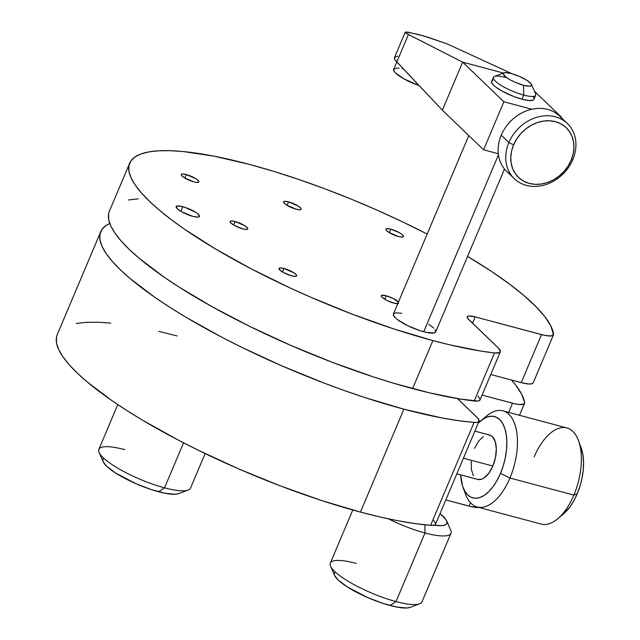 <?xml version="1.0" encoding="UTF-8"?>
<svg xmlns="http://www.w3.org/2000/svg" width="640" height="640" viewBox="0 0 640 640"><rect width="100%" height="100%" fill="white"/><g stroke="black" fill="none" stroke-linecap="round" stroke-linejoin="round"><path stroke-width="0.96" d="M567.352 123.488L559.72 116.152A38.28 31.88 133.9 0 0 501.232 135.208L508.864 142.552L513.592 144.872A34.448 28.696 -46.1 0 1 555.4 121.68A34.448 28.696 -46.1 0 1 571.128 160.24L572.8 159.624A38.28 31.88 133.9 0 0 555.32 116.784A38.28 31.88 133.9 0 0 508.864 142.552A38.28 31.88 -46.1 0 1 567.352 123.488A38.28 31.88 -46.1 0 1 572.8 159.624A38.28 31.88 -46.1 0 1 514.312 178.688A38.28 31.88 -46.1 0 1 508.864 142.552L501.232 135.208A38.28 31.88 -46.1 0 1 531.064 109.432A38.28 31.88 -46.1 0 1 563.168 120.208M396.808 61.96L393.696 69.312A22.968 5.312 22.9 0 0 419.088 85.552L404 78.88L395.672 73.128L394.256 71.504L393.816 69.096L396.584 68.08L399.048 68.152M493.376 77.328L491.64 81.448A22.968 5.312 22.9 0 0 500.6 90.248A22.968 5.312 22.9 0 0 521.96 99.192L523.696 95.072A22.968 5.312 -157.1 0 1 502.336 86.136A22.968 5.312 -157.1 0 1 493.376 77.328A22.968 5.312 -157.1 0 1 505.368 77.456M504.064 72.84L494.48 76.424A22.968 5.312 22.9 0 0 500.336 84.912A22.968 5.312 22.9 0 0 523.696 95.072L523.544 85.28A15.312 3.544 -157.1 0 1 507.968 78.504A15.312 3.544 -157.1 0 1 504.064 72.84A15.312 3.544 -157.1 0 1 511.32 73.536L505.248 72.624L503.408 73.304L503.28 74L506.08 77.2L510.192 79.824L515.408 82.392L523.544 85.28L529.616 86.184L531.456 85.504L531.168 83.896L526.912 80.312L519.456 76.424L511.32 73.536A15.312 3.544 -157.1 0 1 531.456 84.416A15.312 3.544 -157.1 0 1 523.544 85.28L523.696 95.072A22.968 5.312 22.9 0 0 535.576 93.784L531.456 84.416M477.24 507.008L541.176 524.08A49.76 25.016 -75 0 0 573.864 495.088L577.208 493.864A42.104 21.168 -75 0 0 581.136 447.8L578.512 440.656A49.76 25.016 105 0 1 573.864 495.088A49.76 25.016 -75 0 0 566.856 427.936L502.92 410.856A49.76 25.016 105 0 1 509.936 478.016A49.76 25.016 -75 0 0 514.456 423.24A49.76 25.016 -75 0 0 486.464 416.072L480.632 420.96A42.104 21.168 105 0 1 504.312 427.024A42.104 21.168 105 0 1 500.488 473.368L509.936 478.016L573.864 495.088L509.936 478.016A49.76 25.016 105 0 1 477.24 507.008A49.76 25.016 105 0 1 464.368 490.336M534.16 456.928A49.76 25.016 105 0 1 578.512 440.656M462.952 487.136A42.104 21.168 105 0 1 460.616 474.832L462.528 485.912L464.776 491.088L467.744 494.96L471.328 497.384L475.392 498.264L479.768 497.568L484.296 495.32L488.8 491.616L493.104 486.584L497.056 480.424L500.488 473.368A42.104 21.168 105 0 1 462.952 487.136L465.576 494.288A49.76 25.016 -75 0 0 509.936 478.016L500.488 473.368L503.272 465.696L505.304 457.704L506.512 449.688L506.84 441.96L506.272 434.816L504.84 428.544L502.6 423.368L499.624 419.488L496.04 417.064L491.984 416.184L487.608 416.88L483.08 419.128L478.232 423.184A42.104 21.168 105 0 1 480.632 420.96M330.568 566.208L334.688 575.576A42.104 9.736 22.9 0 0 390.064 605.504L396.016 601.576A49.76 11.504 -157.1 0 1 330.568 566.208A49.76 11.504 -157.1 0 1 356.304 563.416M352.768 510L330.32 563.136A49.76 11.504 22.9 0 0 349.728 582.208A49.76 11.504 22.9 0 0 396.016 601.576A49.76 11.504 22.9 0 0 421.992 601.856L450.976 533.256A49.76 11.504 -157.1 0 1 424.992 532.968L424.864 524.792L424.992 532.968A49.76 11.504 -157.1 0 1 388.368 518.824A49.76 11.504 22.9 0 0 424.992 532.968L396.016 601.576L424.992 532.968A49.76 11.504 22.9 0 0 450.728 530.176L446.616 520.808A42.104 9.736 -157.1 0 1 434.072 525.168L441.544 525.672L444.784 525.088L446.608 523.808L446.952 521.888L445.8 519.392L440.008 513.672A42.104 9.736 -157.1 0 1 446.616 520.808M99.104 452.456L103.216 461.824A42.104 9.736 22.9 0 0 158.592 491.752L164.544 487.824A49.76 11.504 -157.1 0 1 99.104 452.456A49.76 11.504 -157.1 0 1 124.832 449.664M284.008 268.488A9.568 2.216 -157.1 0 1 292.904 272.216A9.568 2.216 -157.1 0 1 296.64 275.88A9.568 2.216 -157.1 0 1 291.64 275.824L283.296 272.424L279.832 270.024L279.056 268.344L280.208 267.92L284.008 268.488L293.744 272.728L295.816 274.288L296.592 275.968L295.44 276.392L291.64 275.824A9.568 2.216 -157.1 0 1 282.736 272.104A9.568 2.216 -157.1 0 1 279.008 268.432A9.568 2.216 -157.1 0 1 284.008 268.488L282.528 271.976L284.008 268.488M397.752 303.712A9.568 2.216 -157.1 0 1 393.936 303.144L387.16 300.56L382.12 297.344L381.272 296.104L381.768 295.376L386.296 295.808L384.824 299.296L386.296 295.808A9.568 2.216 -157.1 0 1 398.472 302M288.552 201.872A9.568 2.216 -157.1 0 1 297.456 205.6A9.568 2.216 -157.1 0 1 301.184 209.264A9.568 2.216 -157.1 0 1 296.192 209.216L286.448 204.976L283.792 202.736L283.608 201.728L284.76 201.304L288.552 201.872L298.296 206.112L300.952 208.352L301.136 209.36L299.984 209.784L296.192 209.216A9.568 2.216 -157.1 0 1 287.288 205.488A9.568 2.216 -157.1 0 1 283.56 201.824A9.568 2.216 -157.1 0 1 288.552 201.872L287.08 205.368L288.552 201.872M235.136 221.52A9.568 2.216 -157.1 0 1 244.032 225.248A9.568 2.216 -157.1 0 1 247.768 228.912A9.568 2.216 -157.1 0 1 242.768 228.856L234.424 225.456L230.96 223.056L230.184 221.376L231.336 220.952L235.136 221.52L244.872 225.76L247.536 228L247.72 229L245.536 229.4L242.768 228.856A9.568 2.216 -157.1 0 1 233.872 225.136A9.568 2.216 -157.1 0 1 230.136 221.464A9.568 2.216 -157.1 0 1 235.136 221.52L233.656 225.008L235.136 221.52M390.848 229.192A9.568 2.216 -157.1 0 1 399.744 232.92A9.568 2.216 -157.1 0 1 403.48 236.592A9.568 2.216 -157.1 0 1 398.48 236.536L388.744 232.296L386.08 230.056L385.896 229.048L387.048 228.624L390.848 229.192L399.192 232.6L401.76 234.24L403.512 236.24L402.28 237.104L398.48 236.536A9.568 2.216 -157.1 0 1 389.584 232.808A9.568 2.216 -157.1 0 1 385.848 229.144A9.568 2.216 -157.1 0 1 390.848 229.192L389.376 232.688L390.848 229.192M186.264 174.552A9.568 2.216 -157.1 0 1 195.16 178.28A9.568 2.216 -157.1 0 1 198.896 181.944A9.568 2.216 -157.1 0 1 193.896 181.888L184.16 177.656L181.496 175.416L181.312 174.408L182.464 173.984L186.264 174.552L196 178.792L198.664 181.032L198.848 182.032L196.664 182.432L193.896 181.888A9.568 2.216 -157.1 0 1 185 178.168A9.568 2.216 -157.1 0 1 181.264 174.496A9.568 2.216 -157.1 0 1 186.264 174.552L184.784 178.04L186.264 174.552M182.768 206.688A12.632 2.92 -157.1 0 1 194.512 211.6A12.632 2.92 -157.1 0 1 199.44 216.448A12.632 2.92 -157.1 0 1 192.848 216.376L181.832 211.88L177.256 208.712L176.232 206.496L179.112 205.976L184.92 207.328L195.624 212.28L198.352 214.344L199.376 216.56L197.856 217.12L192.848 216.376A12.632 2.92 -157.1 0 1 181.096 211.456A12.632 2.92 -157.1 0 1 176.168 206.616A12.632 2.92 -157.1 0 1 182.768 206.688L180.816 211.296L182.768 206.688M483.448 418.888A49.76 25.016 105 0 1 502.92 410.856M456.84 473.824L477.76 479.416A22.968 11.544 -75 0 0 492.848 466.032L463.448 458.176L492.848 466.032A22.968 11.544 -75 0 0 489.616 435.04L474.888 431.104M129.688 163.144L109.4 211.168A229.656 53.104 22.9 0 0 198.968 299.216A229.656 53.104 22.9 0 0 412.592 388.6L432.88 340.576A229.656 53.104 -157.1 0 1 219.256 251.184A229.656 53.104 -157.1 0 1 129.688 163.144A229.656 53.104 -157.1 0 1 249.608 164.448L213.952 156.144L183.184 151.544L170.016 150.696L158.496 150.832L148.736 151.936L140.824 154.016L134.848 157.048L130.864 160.992L128.896 165.816L128.976 171.48L131.104 177.928L135.256 185.088L141.384 192.896L149.448 201.288L159.352 210.16L171.008 219.448L184.304 229.056L215.288 248.848L251.112 268.776L290.4 288.088L310.88 297.272L352.504 314.264L393.696 328.888L432.88 340.576L412.592 388.6A229.656 53.104 22.9 0 0 474.216 400.992L494.504 352.968A229.656 53.104 -157.1 0 1 432.88 340.576L449.728 344.816L480.664 351.04L494.504 352.968L499.408 352.696L500.432 351.392L498.36 348.048L467.56 318.272L467.264 316.672L469.104 315.992L475.184 316.896L544.208 335.264L550.584 335.976L553.496 334.76L550.76 325.816L544.776 316.576L535.704 306.36L523.688 295.328L508.912 283.648L491.592 271.496L467.592 256.408A229.656 53.104 -157.1 0 1 553.576 333.952A22.968 5.312 -157.1 0 1 553.504 334.744A22.968 5.312 -157.1 0 1 541.512 334.616L521.224 382.64L528.512 383.984L531.696 383.808L533.208 382.784M117.768 404.592L98.856 449.384A49.76 11.504 22.9 0 0 118.256 468.456A49.76 11.504 22.9 0 0 164.544 487.824L183.552 442.832L164.544 487.824A49.76 11.504 22.9 0 0 190.528 488.104L205.12 453.56M100.704 231.752L57.232 334.664A229.656 53.104 22.9 0 0 146.808 422.704A229.656 53.104 22.9 0 0 360.424 512.096L403.896 409.184A229.656 53.104 -157.1 0 1 190.28 319.792A229.656 53.104 -157.1 0 1 100.704 231.752A229.656 53.104 -157.1 0 1 109.784 223.464L105.872 225.656L101.88 229.6L99.912 234.424L100 240.088L102.12 246.536L106.272 253.696L112.408 261.504L120.464 269.888L130.368 278.768L155.32 297.664L170.128 307.488L186.304 317.456L222.136 337.384L241.432 347.168L281.896 365.88L323.52 382.872L344.272 390.52L364.72 397.496L403.896 409.184L360.424 512.096A229.656 53.104 22.9 0 0 430.616 525.32L474.088 422.416A229.656 53.104 -157.1 0 1 403.896 409.184L441.832 417.92L458.768 420.712L474.088 422.416L430.616 525.32L433.864 525.216L435.512 524.288M468.776 135.568L393.392 314.024A22.968 5.312 22.9 0 0 402.352 322.832A22.968 5.312 22.9 0 0 423.712 331.768L498.432 154.88L423.712 331.768A22.968 5.312 22.9 0 0 435.704 331.896L504.512 169.008M177.16 335.968L158.8 331.368M110.736 323.064L97.568 322.216L86.04 322.344L76.28 323.456M57.256 334.608L56.448 337.336L56.528 343L58.648 349.448L62.8 356.608L68.936 364.416L76.992 372.8L86.896 381.68L111.848 400.576L126.656 410.4L142.84 420.368L178.664 440.296L197.968 450.08L238.424 468.792L280.048 485.784L321.248 500.408L360.424 512.096L380.008 516.976L398.36 520.832L415.296 523.624L430.616 525.32A22.968 5.312 22.9 0 0 435.592 524.128L479.056 421.216A22.968 5.312 -157.1 0 1 474.088 422.416L477.336 422.304L478.984 421.376L478.2 418.616L457.504 398.592L477.08 417.408A22.968 5.312 -157.1 0 1 479.056 421.216M435.688 523.528L433.616 520.32M478.832 507.432A22.968 5.312 22.9 0 1 469.056 506.136L470.488 502.752L469.056 506.136L445.816 499.928L471.76 506.784L479.528 507.304M483.592 149.8L503.88 101.776L531.856 109.248L503.88 101.776L483.592 149.8L498.288 153.728L483.592 149.8L442.36 110.176L483.592 149.8M560.496 116.904L561.416 117.144L561.224 117.6L561.416 117.144L534.456 91.232L561.416 117.144L560.496 116.904M397.88 56.096L394.656 57.28L394.44 58.504L395.168 60.088L442.36 110.176L396.824 61.984L408.424 34.52L405.2 32.256L394.52 57.528A26.792 6.192 22.9 0 0 396.824 61.984L408.424 34.52L462.648 62.152L503.88 101.776L462.648 62.152L442.36 110.176L462.648 62.152L406.424 33.456L405.352 32.664L406.152 32L418.32 34.456L427.832 37.2L446.696 43.704L511.968 73.712L446.696 43.704L422.928 35.736L407.992 32.152M427.192 234.072L402.664 221.904L377.208 210.2L351.2 199.136L325.048 188.888L299.136 179.592L273.864 171.408L249.608 164.448A229.656 53.104 -157.1 0 1 427.176 234.064M398.464 303.584L393.936 303.144A9.568 2.216 -157.1 0 1 385.032 299.424A9.568 2.216 -157.1 0 1 381.296 295.752A9.568 2.216 -157.1 0 1 386.296 295.808L393.064 298.392L398.696 302.288M428.76 324.328L433.728 328.088M435.152 329.704L435.592 332.112L434.592 332.808L427.28 332.6L419.792 330.6L407.464 325.568L397.528 319.656L395.368 317.84L393.32 314.856L393.512 313.808L396.272 312.792L401.824 313.328M511.512 380.048L515.792 385.176L521.784 394.424L524.6 402.56L523.976 403.976L519.816 404.568L515.232 403.872L482.072 395.088L512.528 403.224L508.656 412.392L512.528 403.224A22.968 5.312 -157.1 0 0 524.52 403.352A22.968 5.312 -157.1 0 0 524.6 402.56A229.656 53.104 -157.1 0 0 511.512 380.048M138.208 198.856L128.448 199.968M109.424 211.112L108.608 213.848L108.688 219.512L110.816 225.952L114.968 233.112L121.104 240.928L129.16 249.312L139.064 258.184L164.016 277.08L178.824 286.912L212.392 306.872L250.128 326.584L290.592 345.296L332.216 362.296L373.408 376.912L393.352 383.152L429.44 392.84L460.376 399.064L477.912 401.04L479.128 400.72L480.144 399.416L478.072 396.072M490.768 374.504L521.224 382.64L490.768 374.504M178.568 493.648L188.152 490.072A49.76 11.504 -157.1 0 1 164.544 487.824L158.592 491.752A42.104 9.736 22.9 0 0 178.568 493.648L175.296 494.248L165.128 493.272L151.408 489.608L136.224 483.808L115.736 473.104L106.632 466.216L103.192 461.76M102.88 460.752L103.224 458.824M410.032 607.408L419.616 603.824A49.76 11.504 -157.1 0 1 396.016 601.576L390.064 605.504A42.104 9.736 22.9 0 0 410.032 607.408L406.768 608L396.6 607.024L382.88 603.36L367.696 597.568L347.2 586.856L338.096 579.968L334.656 575.52M334.344 574.504L334.688 572.576M500.328 351.856A22.968 5.312 -157.1 0 1 494.504 352.968L474.216 400.992A22.968 5.312 22.9 0 0 480.048 399.88L500.328 351.856A22.968 5.312 -157.1 0 0 498.36 348.048L468.504 319.352A15.312 3.544 -157.1 0 1 467.184 316.816L467.184 316.808A15.312 3.544 -157.1 0 1 475.184 316.896L541.512 334.616L521.224 382.64A22.968 5.312 22.9 0 0 533.216 382.768L553.504 334.744M472.512 323.208L475.184 316.896L472.512 323.208M477.712 479.4L481.552 479.232L484.016 478.008L488.824 473.24L492.848 466.032L495.48 457.488L496.312 448.896L495.224 441.576L492.384 436.64L490.424 435.32L488.216 434.84M483.352 436.44L478.544 441.216L474.52 448.416M471.24 461.336L471.368 469.448L473.368 475.696M581.104 447.704L582.992 455.312L583.552 462.448L583.232 470.176L582.024 478.192L579.992 486.192L577.208 493.864L573.776 500.912L569.824 507.072L563.352 514.072M573.864 495.088A49.76 25.016 105 0 1 557.624 518.872L563.464 513.984A42.104 21.168 -75 0 0 577.208 493.864L573.864 495.088M503.488 73.056L462.648 62.152L503.488 73.056M533.392 97.128L534.024 98.488L533.832 99.536L532.84 100.232L528.6 100.48L521.96 99.192L513.92 96.56L501.936 91.016L495.776 87.08L493.616 85.256L491.568 82.28L491.76 81.232L492.752 80.536M521.96 99.192A22.968 5.312 22.9 0 0 533.952 99.32L535.688 95.2A22.968 5.312 -157.1 0 1 523.696 95.072L521.96 99.192M403.328 68.864L402.128 68.608M405.352 32.664L405.264 32.176L406.36 32M510.864 174.632A38.28 31.88 -46.1 0 1 501.232 135.208A38.28 31.88 133.9 0 0 506.672 171.344L514.312 178.688M513.592 144.872L511.6 151.04L510.792 157.272L511.192 163.32L512.792 168.952L515.536 173.96L519.304 178.136L523.96 181.336L529.32 183.432L535.184 184.336L541.32 184.016L547.504 182.496L553.48 179.824L559.032 176.096L563.952 171.472L568.032 166.112L571.128 160.24L573.12 154.072L573.928 147.84L573.528 141.792L571.928 136.16L569.184 131.152L565.416 126.976L560.76 123.776L555.4 121.68L549.536 120.776L543.4 121.096L537.224 122.616L531.24 125.288L525.688 129.016L520.768 133.64L516.688 139L513.592 144.872L508.864 142.552A38.28 31.88 133.9 0 0 526.344 185.392A38.28 31.88 133.9 0 0 572.8 159.624L571.128 160.24A34.448 28.696 -46.1 0 1 529.32 183.432A34.448 28.696 -46.1 0 1 513.592 144.872M519.48 415.28L524.52 403.352"/></g></svg>
